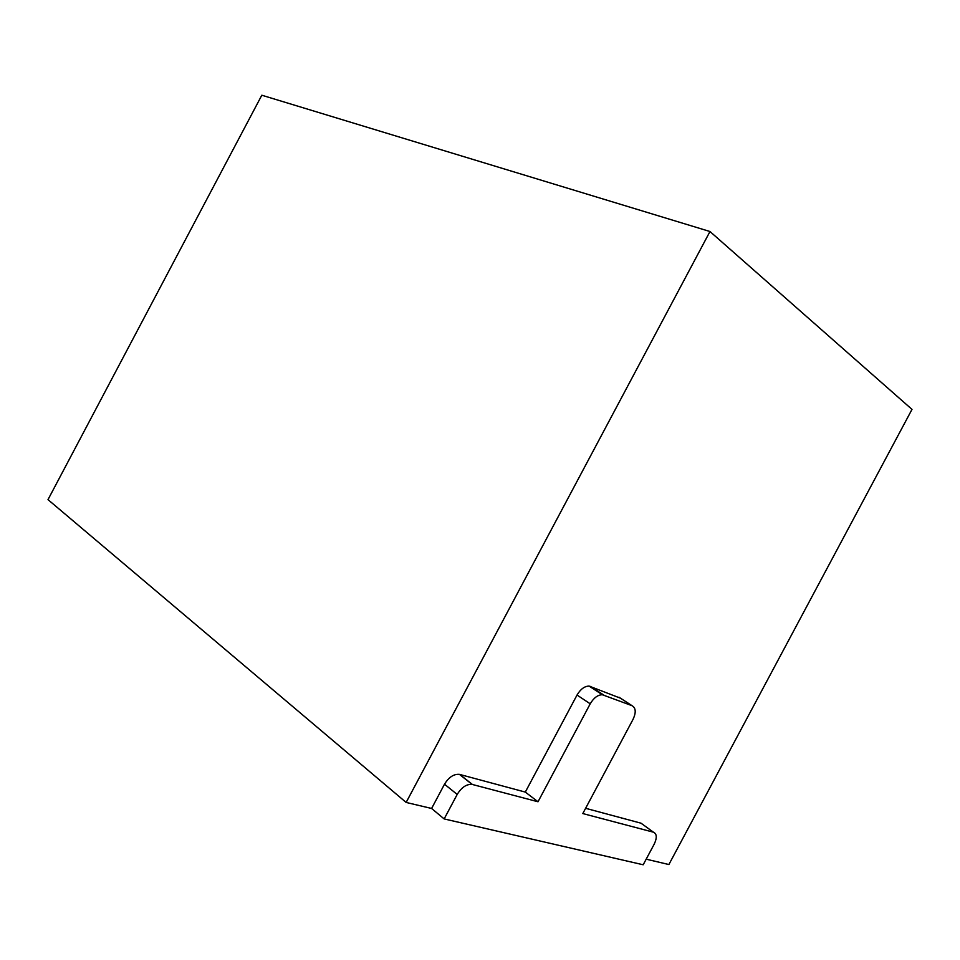 <?xml version="1.0" encoding="UTF-8"?>
<svg xmlns="http://www.w3.org/2000/svg" width="960" height="960" viewBox="0 0 960 960"><rect width="100%" height="100%" fill="white"/><g stroke="black" fill="none" stroke-linecap="round" stroke-linejoin="round"><path stroke-width="1.44" d="M646.176 859.176L668.88 864.54L912 409.392L709.98 231.516L406.14 802.44L431.604 808.464L444.504 784.212C448.836 777.168 453.792 773.892 459.396 774.36L525.312 792.084L577.032 695.04C580.536 689.136 584.556 686.148 589.104 686.088L620.448 698.184M589.104 686.088L602.34 694.74L632.088 705.708C635.904 707.952 636.216 712.512 633.036 719.376L582.804 813.564L653.436 832.188C656.916 833.82 657.168 837.804 654.204 844.152L643.188 864.78L444.156 818.928L431.604 808.464M709.98 231.516L261.816 95.22L48 499.632L406.14 802.44M585.612 808.296L641.016 823.188L643.032 824.652M602.34 694.74C597.792 694.824 593.76 697.848 590.22 703.812L538.008 801.768L525.312 792.084M459.396 774.36L472.152 784.416L538.008 801.768M472.152 784.416C466.548 783.984 461.556 787.32 457.2 794.436L444.156 818.928M864.12 499.02L875.412 477.888M641.016 823.188L653.436 832.188M618.936 697.188L632.088 705.708M603.708 695.04L590.472 686.4M577.032 695.04L590.22 703.812M472.44 784.488L459.684 774.432M444.504 784.212L457.2 794.436"/></g></svg>

